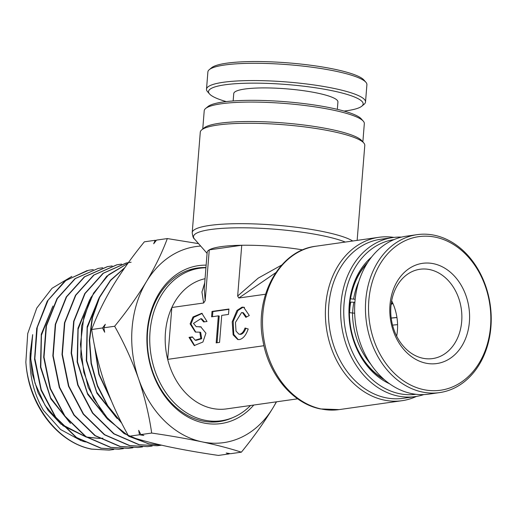 <?xml version="1.0" encoding="UTF-8"?>
<svg xmlns="http://www.w3.org/2000/svg" width="517" height="517" viewBox="0 0 517 517"><rect width="100%" height="100%" fill="white"/><g stroke="black" fill="none" stroke-linecap="round" stroke-linejoin="round"><path stroke-width="0.78" d="M250.506 405.502A77.014 60.353 -98.1 0 1 221.27 420.754A77.014 60.353 -98.1 0 1 150.04 331.623A77.014 60.353 -98.1 0 1 199.659 268.252L194.243 269.021A77.014 60.353 81.9 0 0 188.421 270.223M199.659 268.252A77.014 60.353 -98.1 0 1 205.928 267.787M275.761 272.672L238.835 298.005L237.658 296.034L241.743 245.258A66.014 11.303 -175.4 0 0 209.262 249.86A66.014 11.303 4.6 0 0 207.168 252.38L204.247 288.693L205.178 300.642L203.653 302.994L171.851 307.499A66.014 51.732 81.9 0 0 165.44 332.509A66.014 51.732 81.9 0 0 167.676 359.36L171.851 307.499A66.014 51.732 -98.1 0 1 205.049 278.708M205.624 108.486L207.95 106.567A78.112 13.371 4.6 0 1 332.483 108.247A78.112 13.371 4.6 0 1 361.305 118.904L363.302 121.172A80.316 13.752 -175.4 0 0 333.665 110.211A80.316 13.752 -175.4 0 0 205.624 108.486A80.316 13.752 -175.4 0 0 204.215 110.774L202.748 129.024M201.733 129.857L204.06 127.938A80.316 13.752 4.6 0 1 332.101 129.664A80.316 13.752 4.6 0 1 361.732 140.624L363.729 142.892A82.513 14.127 -175.4 0 0 333.278 131.635A82.513 14.127 -175.4 0 0 201.733 129.857A82.513 14.127 -175.4 0 0 200.286 132.203L192.208 232.611A82.513 14.127 4.6 0 1 238.964 223.674A82.513 14.127 4.6 0 1 325.199 232.036A82.513 14.127 4.6 0 1 352.756 241M205.178 300.642L209.262 249.86L241.743 245.258A66.014 11.303 4.6 0 1 302.742 249.885M394.019 239.604A78.112 61.219 81.9 0 0 343.792 314.859A78.112 61.219 81.9 0 0 399.156 393.605A78.112 61.219 81.9 0 0 415.939 394.284M423.862 394.581A80.316 62.945 -98.1 0 1 415.248 396.604A80.316 62.945 -98.1 0 1 397.631 395.957A80.316 62.945 -98.1 0 1 340.697 314.763A80.316 62.945 -98.1 0 1 392.713 237.562A80.316 62.945 -98.1 0 1 401.547 237.109M392.713 237.562L380.531 239.287A80.316 62.945 81.9 0 0 328.521 316.488A80.316 62.945 81.9 0 0 385.456 397.683A80.316 62.945 81.9 0 0 403.066 398.329L415.248 396.604M416.45 396.416A82.513 64.664 -98.1 0 1 402.019 400.701A82.513 64.664 -98.1 0 1 383.924 400.035A82.513 64.664 -98.1 0 1 325.432 316.617A82.513 64.664 -98.1 0 1 378.871 237.303A82.513 64.664 -98.1 0 1 393.915 237.406M239.397 339.585C243.1 338.758 246.034 335.223 248.205 328.993L245.032 328.024C243.662 331.681 241.93 333.736 239.836 334.182L238.899 334.15L236.036 331.119L235.448 322.414L241.575 312.572L242.512 312.604L245.885 317.36L249.291 315.486L243.643 307.221L242.008 307.169L236.98 310.465L232.211 321.839L233.148 334.893L237.768 339.533L239.397 339.585M244.502 307.408L242.874 307.356L237.975 310.491L233.199 321.348L233.749 334.415L238.201 339.604M238.899 334.15L240.696 334.363C242.79 333.917 244.522 331.869 245.898 328.205M246.603 316.96L243.371 312.785L242.512 312.604M204.519 321.826L201.766 318.853L200.9 318.672L193.494 323.39L196.24 326.673L200.725 326.796L205.928 333.187L202.922 342.015L194.237 345.556L189.022 337.375L192.408 336.897L195.155 340.18L200.842 338.532L199.814 332.179L195.323 332.05L190.114 323.868L193.022 316.96L201.817 313.289L207.026 321.471L203.646 321.955L200.9 318.672M202.244 313.392L193.733 317.322L190.973 324.056L195.762 332.134M237.658 296.034L258.235 278.107L282.986 264.336M203.653 302.994L201.94 291.995L204.726 282.786M263.948 345.718L167.676 359.36A66.014 51.732 81.9 0 0 226.491 408.902L297.656 398.82M265.538 294.225L238.835 298.005M216.177 342.874L219.557 342.396L221.728 315.383L228.495 314.426L228.934 309.024L212.015 311.421L211.582 316.824L218.348 315.861L216.177 342.874M195.155 340.18L196.014 340.36L201.701 338.719L200.674 332.36L199.814 332.179M196.24 326.673L198.244 326.725M194.676 345.634L189.888 337.562L189.022 337.375M201.158 326.899L199.103 326.906M189.888 337.562L192.395 337.207M217.062 342.752L219.214 316.049L218.348 315.861M212.015 311.421L212.881 311.602L212.468 316.695M212.881 311.602L228.908 309.334M389.547 383.763A71.514 56.043 -98.1 0 1 349.841 324.754A71.514 56.043 -98.1 0 1 371.587 257.039M367.768 262.365A69.31 54.317 81.9 0 0 384.396 379.711M357.144 240.379L364.782 145.439A82.513 14.127 -175.4 0 0 363.729 142.892M362.856 141.904L364.323 123.653A80.316 13.752 -175.4 0 0 363.302 121.172M209.928 421.988A77.014 60.353 81.9 0 0 215.854 421.523L221.27 420.754M253.789 405.037A79.767 62.512 -98.1 0 1 203.485 422.932A79.767 62.512 -98.1 0 1 146.906 337.498A79.767 62.512 -98.1 0 1 206.141 265.143M205.947 267.554A77.563 60.786 81.9 0 0 197.552 267.993A77.563 60.786 81.9 0 0 147.319 342.551A77.563 60.786 81.9 0 0 202.302 420.967A77.563 60.786 81.9 0 0 219.318 421.588A77.563 60.786 81.9 0 0 232.656 417.665M216.597 421.891A77.563 60.786 81.9 0 0 220.979 420.799M59.998 423.016L45.044 405.309L34.956 383.129L30.703 358.74L32.668 334.628L30.264 352.6C28.842 373.52 33.237 392.765 43.447 410.343L60.573 429.504L81.46 440.839M82.358 441.111L85.602 441.977M121.812 423.294L107.866 406.472L97.409 386.167L91.089 363.645L89.299 340.367L92.116 317.826L99.342 297.333L110.515 280.195L124.901 267.548M124.7 267.838L110.56 280.492L99.581 297.475L92.446 317.806L89.641 340.186L91.354 363.18L97.493 385.475L107.736 405.709L121.45 422.57M109.171 450.107L91.399 449.124C63.429 443.715 38.058 416.721 29.139 382.767A90.294 70.758 81.9 0 1 25.85 362.146C28.752 404.145 57.814 442.862 91.748 449.092L109.171 450.107L113.753 449.506M93.254 269.583L88.665 270.262L66.002 280.343L48.107 300.203L37.256 327.377L34.846 358.494L41.244 389.721L55.72 417.2L76.555 437.531L101.261 448.213L118.768 449.234L100.912 448.245L76.354 437.66L55.597 417.536L41.082 390.277L34.555 359.257L36.733 328.276L47.273 301.088L64.832 281.035L87.218 270.559M128.371 448.368L110.418 447.373L85.596 436.639L64.651 416.198L50.104 388.597L43.674 357.208L46.097 325.923L57.006 298.606L74.997 278.637L98.133 268.433L75.34 278.579L57.348 298.548L46.433 325.872L44.016 357.157L50.446 388.551L65 416.166L85.945 436.6L110.774 447.341L128.371 448.368L132.966 447.767M102.721 267.748L98.133 268.433M112.189 265.919L107.601 266.598L84.691 276.795L66.603 296.855L55.623 324.314L53.18 355.767L59.636 387.33L74.261 415.106L95.315 435.663L120.28 446.462L137.974 447.496L119.925 446.494L94.966 435.695L73.912 415.145L59.293 387.375L52.844 355.825L55.28 324.379L66.254 296.92L84.342 276.86L107.245 266.669L112.015 265.964M121.644 264.084L117.062 264.769L94.023 275.018L75.837 295.201L64.799 322.808L62.344 354.429L68.839 386.16L83.534 414.072L104.705 434.732L129.793 445.583L147.571 446.623L129.437 445.615L104.356 434.765L83.198 414.117L68.496 386.205L62.008 354.488L64.463 322.873L75.495 295.265L93.68 275.083L116.713 264.84L121.476 264.135M131.111 262.255L126.529 262.94L103.368 273.247L85.079 293.533L73.983 321.29L71.514 353.079L78.035 384.965L92.814 413.038L114.089 433.802L139.299 444.71L157.174 445.751L138.944 444.743L113.727 433.828L92.465 413.064L77.692 385.003L71.172 353.111L73.647 321.328L84.743 293.585L103.025 273.306L126.18 263.004L128.41 262.623M161.427 445.156L148.457 443.864L124.054 433.53L103.213 413.975L88.239 387.42L80.781 356.904L81.621 325.897L90.624 297.941L106.702 276.233L127.957 263.25M127.906 263.321L108.732 274.65L93.551 293.139L83.819 317.076L80.445 344.27L83.793 372.234L93.59 398.374L108.984 420.334L128.591 436.077M129.36 436.51L148.806 443.832L161.291 445.131M118.768 449.234L123.369 448.633M137.974 447.496L142.569 446.895M147.571 446.623L152.179 446.022M157.174 445.751L161.562 445.189M198.547 243.63L167.321 238.57L156.522 240.101L153.698 243.766L155.165 240.295L144.366 241.82C132.307 256.594 121.715 271.464 112.59 286.437C103.775 301.327 96.808 315.687 91.69 329.503L102.495 327.972L105.313 324.308L103.846 327.784L104.673 332.224L102.495 327.972M155.165 240.295L156.244 240.463M167.321 238.57C162.202 252.393 155.236 266.746 146.421 281.642C137.296 296.609 126.704 311.48 114.645 326.253C124.177 343.191 132.158 360.737 138.601 378.883C144.766 397.108 149.122 415.164 151.675 433.052C169.654 435.657 186.417 438.584 201.966 441.841C217.017 445.098 230.155 448.543 241.374 452.175C253.459 437.363 264.051 422.492 273.15 407.558L276.511 401.819M241.374 452.175L230.576 453.7L226.246 453.021L229.225 453.894L218.42 455.425C200.221 452.782 183.457 449.855 168.135 446.636C152.903 443.334 139.771 439.889 128.72 436.303C119.188 419.365 111.207 401.819 104.764 383.679C98.598 365.448 94.243 347.392 91.69 329.503M229.503 453.532L229.225 453.894M151.675 433.052L140.87 434.584L143.849 435.456L139.519 434.778L128.72 436.303M114.645 326.253L103.846 327.784M139.519 434.778L138.692 430.331L140.87 434.584M71.831 276.421L52.004 288.324L36.759 308.093L27.724 333.575L25.85 362.146M61.529 424.321L85.99 436.904M86.61 437.046L99.225 438.397M99.613 438.384L102.935 438.196M52.269 307.544L41.431 335.165L40.804 367.076L50.621 397.786L69.297 422.014M89.183 300.939L78.119 329.239L77.492 361.9L87.522 393.327L106.618 418.117M98.404 299.298L87.295 327.746L86.662 360.575L96.731 392.164L115.905 417.096M94.779 346.959L99.186 374.314L110.606 399.046M30.264 352.6L32.093 373.171L38.174 392.901L48.107 410.388L61.213 424.392M62.667 425.556L86.268 437.085M86.875 437.227L99.264 438.422M99.652 438.41L102.573 438.229M52.992 305.999L41.289 334.189L40.462 367.154L50.789 398.833L70.519 423.384M89.926 299.349L77.977 328.23L77.143 361.971L87.709 394.387L107.866 419.526M99.154 297.708L87.153 326.744L86.313 360.659L96.925 393.237L117.165 418.518M94.404 345.072L98.825 374.321L111.245 400.578M200.693 246.073A99.018 77.602 81.9 0 0 146.421 281.642A99.018 77.602 81.9 0 0 138.601 378.883A99.018 77.602 81.9 0 0 201.966 441.841A99.018 77.602 81.9 0 0 273.15 407.558A99.018 77.602 81.9 0 0 276.317 401.845M199.368 268.291A77.563 60.786 81.9 0 0 194.857 268.459M226.233 101.597A77.563 13.28 4.6 0 1 209.514 93.939L207.524 91.671A79.767 13.655 4.6 0 1 206.503 89.208L207.892 71.921A79.767 13.655 4.6 0 1 209.295 69.653L211.621 67.727A77.563 13.28 4.6 0 1 336.722 69.711A77.563 13.28 4.6 0 1 363.897 79.98L365.887 82.248A79.767 13.655 4.6 0 1 366.908 84.717L365.519 102.004A79.767 13.655 4.6 0 1 364.117 104.272L361.79 106.192A77.563 13.28 4.6 0 1 344.063 111.077M209.295 69.653A79.767 13.655 4.6 0 1 337.944 71.689A79.767 13.655 4.6 0 1 365.887 82.248M206.503 89.208A79.767 13.655 4.6 0 1 252.567 80.562A79.767 13.655 4.6 0 1 336.548 88.976A79.767 13.655 4.6 0 1 365.519 102.004M337.33 109.333L337.924 101.959A52.262 8.951 -175.4 0 0 318.95 93.422A52.262 8.951 -175.4 0 0 263.922 87.909A52.262 8.951 -175.4 0 0 233.742 93.577L233.148 100.951M209.514 93.939A77.563 13.28 4.6 0 1 247.32 83.205A77.563 13.28 4.6 0 1 334.984 91.322A77.563 13.28 4.6 0 1 361.79 106.192M392.545 325.122L397.579 324.644M391.188 318.007L396.94 317.464M396.953 317.561L391.201 318.104M391.214 303.602L392.649 302.865M391.111 304.423L392.933 303.498M354.675 313.25L349.324 312.623M350.41 298.794L355.173 299.285M349.944 302.057L354.895 302.322M383.265 378.709A68.761 53.891 -98.1 0 1 349.421 312.611M370.657 364.013A66.564 52.165 -98.1 0 1 352.51 312.785M350.532 298.781A68.761 53.891 -98.1 0 1 366.96 263.644M353.622 298.955A66.564 52.165 -98.1 0 1 358.927 281.261M429.02 269.454A45.108 35.35 -98.1 0 1 461.83 314.685A45.108 35.35 -98.1 0 1 432.639 358.578A45.108 35.35 -98.1 0 1 423.591 358.384A45.108 35.35 -98.1 0 1 390.787 313.153A45.108 35.35 -98.1 0 1 419.978 269.26A45.108 35.35 -98.1 0 1 429.02 269.454M396.675 336.16A45.108 35.35 81.9 0 0 391.66 300.784M432.735 263.547A50.608 39.66 -98.1 0 1 469.481 320.708A50.608 39.66 -98.1 0 1 426.641 363.328A50.608 39.66 -98.1 0 1 389.902 306.174A50.608 39.66 -98.1 0 1 432.735 263.547M349.615 312.617A56.107 43.971 -98.1 0 1 350.739 302.161M434.358 236.98A77.563 60.786 81.9 0 0 368.705 302.296A77.563 60.786 81.9 0 0 425.019 389.902A77.563 60.786 81.9 0 0 490.672 324.579A77.563 60.786 81.9 0 0 434.358 236.98M433.136 235.002A79.767 62.512 81.9 0 0 417.148 234.653A79.767 62.512 81.9 0 0 365.525 312.274A79.767 62.512 81.9 0 0 423.533 392.261A79.767 62.512 81.9 0 0 439.528 392.61A79.767 62.512 81.9 0 0 491.15 314.989A79.767 62.512 81.9 0 0 433.136 235.002M417.148 234.653L406.317 236.191A79.767 62.512 81.9 0 0 354.694 313.813A79.767 62.512 81.9 0 0 412.708 393.799A79.767 62.512 81.9 0 0 428.703 394.141L439.528 392.61M352.659 312.817A52.262 40.953 -98.1 0 1 353.854 302.471M345.291 242.059A80.904 13.849 -175.4 0 0 323.9 235.998A80.904 13.849 -175.4 0 0 233.135 227.881A80.904 13.849 -175.4 0 0 194.534 239.061C193.377 238.395 192.602 236.25 192.208 232.611M315.99 246.215A82.513 64.664 81.9 0 0 262.552 325.523A82.513 64.664 81.9 0 0 321.051 408.947A82.513 64.664 81.9 0 0 339.146 409.606L320.333 408.921C292.751 403.473 268.937 375.038 263.082 341.55C253.808 297.165 279.148 250.286 315.99 246.215L378.871 237.303M207.091 253.362L194.534 239.061M402.019 400.701L339.146 409.606M107.245 266.669L107.601 266.604M116.713 264.84L117.062 264.769M126.18 263.004L126.529 262.94"/></g></svg>
